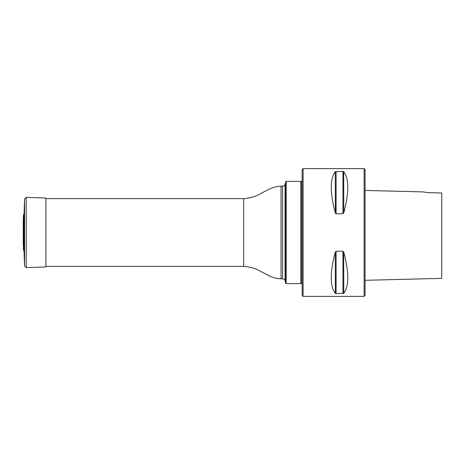 <?xml version="1.0" encoding="UTF-8"?>
<svg xmlns="http://www.w3.org/2000/svg" width="465" height="465" viewBox="0 0 465 465"><rect width="100%" height="100%" fill="white"/><g stroke="black" fill="none" stroke-linecap="round" stroke-linejoin="round"><path stroke-width="0.7" d="M286.173 181.385L286.173 283.615L300.867 283.615L300.867 181.385L286.173 181.385L285.766 181.693L285.766 283.307L286.173 283.615M302.145 283.615L301.186 283.615L301.186 181.385L302.145 181.385M303.104 168.609L303.104 296.391L364.118 296.391L364.118 168.609L303.104 168.609L302.145 169.568L302.145 295.432L303.104 296.391M342.961 171.411L335.253 171.725C329.918 178.88 329.918 192.568 335.253 212.79L336.079 213.778L342.961 213.778L343.792 212.79C349.128 192.568 349.128 178.88 343.792 171.725L342.961 171.411L342.961 213.778M342.961 251.222L336.079 251.222L335.253 252.21C329.918 272.432 329.918 286.12 335.253 293.276L336.079 293.589L343.792 293.276C349.128 286.12 349.128 272.432 343.792 252.21L342.961 251.222L342.961 293.589L343.792 293.276L342.961 293.589M335.387 293.398L335.253 252.21M343.658 251.832L343.792 293.276M335.387 213.168L335.253 171.725M343.652 171.602L343.792 212.79M365.077 190.447L422.877 191.9M428.085 192.632L422.877 191.9L428.335 192.673L441.75 192.987L441.75 278.372L441.75 192.987M364.118 168.609L365.077 169.568L365.077 295.432L364.118 296.391M24.046 213.987L24.046 251.013L23.43 249.81L23.43 215.19L24.046 213.987L24.569 198.898L26.22 197.358L26.22 267.642L24.569 266.102L24.569 198.898M23.279 220.852L23.43 249.81M26.22 197.358L45.901 198.049L45.901 266.951L26.22 267.642M24.046 251.013L24.569 266.102M282.604 278.82L282.604 186.18C283.853 186.105 284.679 185.471 285.074 184.285L285.074 280.715C284.882 280.668 285.446 279.599 282.604 278.82L281.058 278.82C276.739 278.663 272.647 277.593 268.782 275.606L261.127 271.682C256.331 268.654 250.513 266.881 243.683 266.364L243.683 198.636L45.901 198.636M281.058 278.82L281.058 186.18C276.739 186.337 272.647 187.407 268.782 189.394L261.127 193.318C256.331 196.346 250.513 198.119 243.683 198.636M336.079 251.222L336.079 293.589M336.079 171.411L336.079 213.778M243.683 266.364L45.901 266.364M285.074 280.715L285.766 283.307M285.074 184.285L285.766 181.693M282.604 186.18L281.058 186.18M301.186 181.705L300.867 181.385M301.186 283.295L300.867 283.615M365.077 280.302L441.75 278.372M23.25 220.41L23.25 244.59L23.25 220.41M23.25 220.3L23.43 215.19"/></g></svg>
